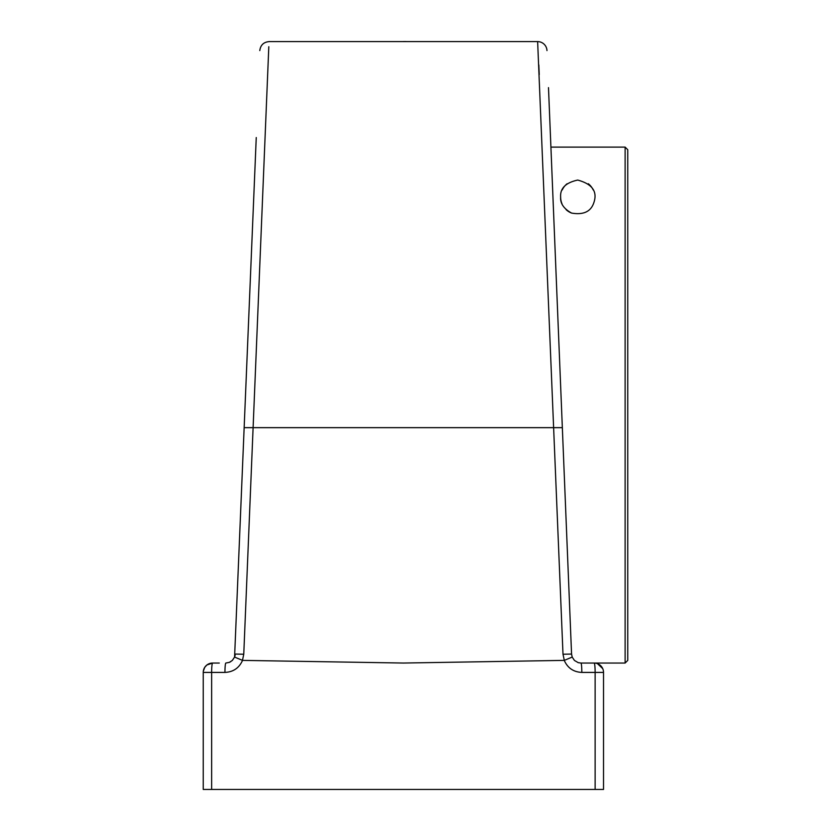 <?xml version="1.0" encoding="UTF-8"?>
<svg xmlns="http://www.w3.org/2000/svg" width="831" height="831" viewBox="0 0 831 831"><rect width="100%" height="100%" fill="white"/><g stroke="black" fill="none" stroke-linecap="round" stroke-linejoin="round"><path stroke-width="1.25" d="M602.735 668.633L597.468 663.647M578.511 662.733L577.971 662.567M625.12 663.045L627.758 660.406L627.758 149.736L625.12 147.108L625.12 663.045L580.921 663.045L594.165 663.045L580.921 663.045L578.21 662.639L574.439 660.448L572.206 657.082L571.562 654.059L548.491 87.639M600.013 665.101L602.485 668.114M581.825 672.414L595.131 672.414L595.131 789.45L603.524 789.45L603.524 672.414A9.37 9.37 0 0 0 594.165 663.045A9.37 9.37 0 0 1 603.524 672.414L595.131 672.414A9.37 0.976 -90 0 0 594.165 663.045L580.921 663.045A9.37 0.904 90 0 1 581.825 672.414C573.494 672.019 567.635 668.01 564.249 660.385L572.195 657.082L574.439 660.448M564.311 660.365L563.003 654.236L571.562 654.059L550.527 137.551M268.808 46.733L243.763 654.236L242.465 660.365M259.791 50.587C260.519 45.103 263.624 42.111 269.13 41.602L537.636 41.602A9.37 9.359 177.7 0 1 546.985 50.587A9.37 9.37 0 0 0 537.636 41.602L537.636 41.602A9.37 9.359 -2.3 0 1 546.985 50.587M256.249 137.551L234.581 657.082L235.215 654.059L243.763 654.236M229.034 662.484L230.769 661.653M232.316 660.458L234.571 657.082L232.316 660.458M538.82 64.953L539.246 74.551M403.388 41.55L406.058 41.55M563.003 654.236L537.636 41.602M234.581 657.082L242.527 660.385C239.141 668.01 233.282 672.009 224.952 672.414A9.37 0.904 90 0 1 225.855 663.045L229.387 662.349L232.327 660.448L234.581 657.082A9.37 9.37 0 0 0 235.215 654.059M219.291 663.045L212.611 663.045L206.909 664.977L209.121 663.72M203.315 671.23L204.717 667.376M206.909 664.945L204.706 667.386M595.131 789.45L203.242 789.45L203.242 672.414A9.37 9.37 0 0 1 212.611 663.045A9.37 0.976 90 0 0 211.635 672.414L224.952 672.414M625.12 147.108L550.911 147.108M577.722 180.067C592.804 184.17 598.04 192.106 593.407 203.875C590.197 211.947 582.915 215.021 571.593 213.079C563.833 208.789 560.177 203.47 560.645 197.134C560.011 188.357 565.703 182.664 577.722 180.067L577.722 180.067M571.593 213.079A17.077 17.077 0 0 1 566.088 209.641M562.026 203.875A17.077 17.077 0 0 1 560.645 197.134M562.234 189.935A17.077 17.077 0 0 1 567.126 183.744M588.317 183.744A17.077 17.077 0 0 1 593.199 189.935M244.428 427.653L562.338 427.653M564.249 660.385L403.388 663.045L242.527 660.385M211.635 789.45L211.635 672.414L203.242 672.414A9.37 9.37 0 0 1 212.611 663.045"/></g></svg>
